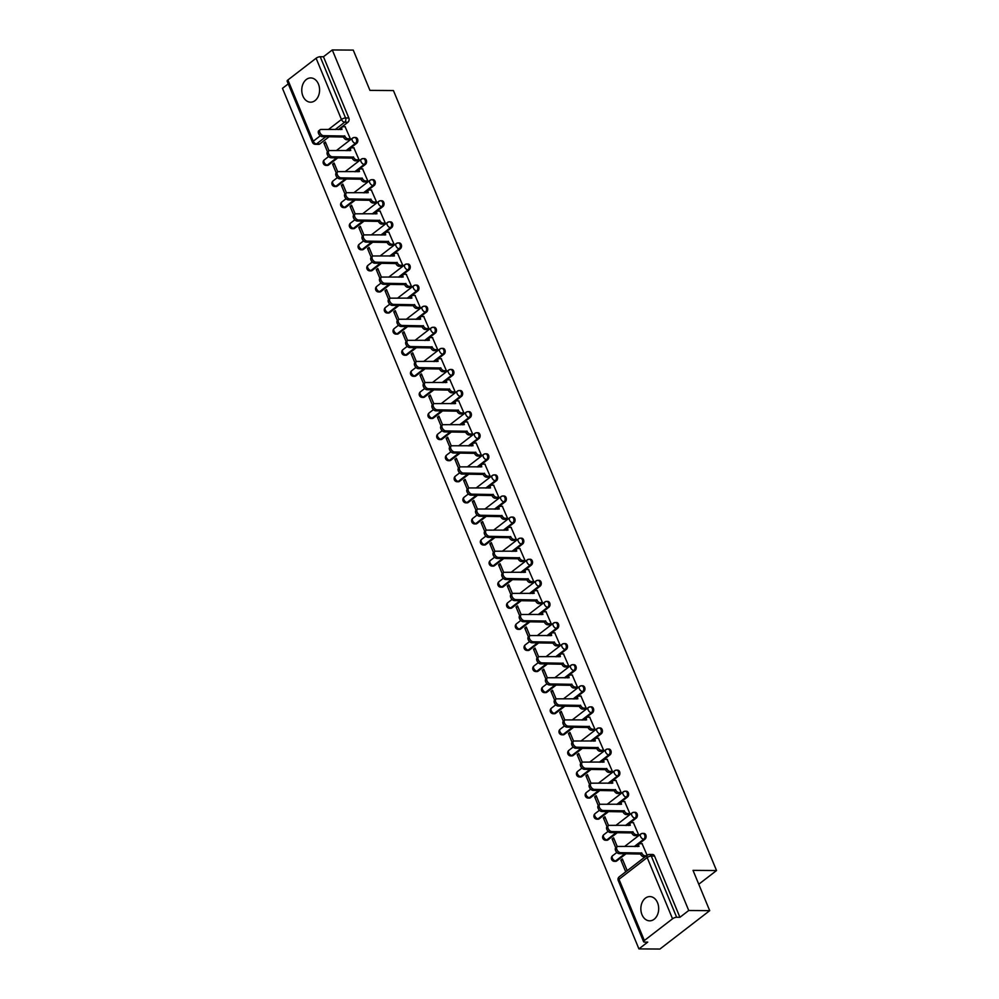 <?xml version="1.0" encoding="UTF-8"?>
<svg xmlns="http://www.w3.org/2000/svg" width="999" height="999" viewBox="0 0 999 999"><rect width="100%" height="100%" fill="white"/><g stroke="black" fill="none" stroke-linecap="round" stroke-linejoin="round"><path stroke-width="1.5" d="M302.909 96.054A12.125 8.916 -89.6 0 0 310.589 102.185A12.125 8.916 -89.6 0 0 318.444 84.078A12.125 8.916 -89.6 0 0 310.764 77.934A12.125 8.916 -89.6 0 0 302.909 96.054M641.995 914.697A12.125 8.916 -89.6 0 0 649.687 920.841A12.125 8.916 -89.6 0 0 657.542 902.721A12.125 8.916 -89.6 0 0 649.862 896.578A12.125 8.916 -89.6 0 0 641.995 914.697M347.14 150.674L356.693 143.307A3.109 2.285 -89.6 0 0 357.567 139.073A3.109 2.285 -89.6 0 0 355.594 137.5L354.433 137.487A3.109 2.285 90.4 0 1 356.406 139.061A3.109 2.285 90.4 0 1 355.532 143.307L345.979 150.662M355.881 171.753L365.422 164.398A3.109 2.285 -89.6 0 0 366.296 160.152A3.109 2.285 -89.6 0 0 364.323 158.579L363.161 158.579A3.109 2.285 90.4 0 1 365.135 160.152A3.109 2.285 90.4 0 1 364.26 164.385L354.72 171.753M364.61 192.844L374.163 185.489A3.109 2.285 -89.6 0 0 375.037 181.244A3.109 2.285 -89.6 0 0 373.064 179.67L371.903 179.67A3.109 2.285 90.4 0 1 373.876 181.244A3.109 2.285 90.4 0 1 373.002 185.477L363.449 192.832M373.351 213.936L382.892 206.568A3.109 2.285 -89.6 0 0 383.766 202.335A3.109 2.285 -89.6 0 0 381.793 200.762L380.631 200.749A3.109 2.285 90.4 0 1 382.605 202.322A3.109 2.285 90.4 0 1 381.73 206.568L372.19 213.923M382.08 235.027L391.633 227.66A3.109 2.285 -89.6 0 0 392.507 223.426A3.109 2.285 -89.6 0 0 390.534 221.853L389.373 221.84A3.109 2.285 90.4 0 1 391.346 223.414A3.109 2.285 90.4 0 1 390.472 227.647L380.919 235.015M390.821 256.106L400.362 248.751A3.109 2.285 -89.6 0 0 401.236 244.505A3.109 2.285 -89.6 0 0 399.263 242.932L398.102 242.932A3.109 2.285 90.4 0 1 400.075 244.505A3.109 2.285 90.4 0 1 399.2 248.739L389.66 256.106M399.55 277.198L409.103 269.842A3.109 2.285 -89.6 0 0 409.977 265.597A3.109 2.285 -89.6 0 0 408.004 264.023L406.843 264.011A3.109 2.285 90.4 0 1 408.816 265.584A3.109 2.285 90.4 0 1 407.942 269.83L398.389 277.185M408.279 298.289L417.832 290.921A3.109 2.285 -89.6 0 0 418.706 286.688A3.109 2.285 -89.6 0 0 416.733 285.115L415.572 285.102A3.109 2.285 90.4 0 1 417.545 286.676A3.109 2.285 90.4 0 1 416.67 290.921L407.13 298.276M417.02 319.38L426.573 312.013A3.109 2.285 -89.6 0 0 427.447 307.779A3.109 2.285 -89.6 0 0 425.474 306.206L424.313 306.193A3.109 2.285 90.4 0 1 426.286 307.767A3.109 2.285 90.4 0 1 425.412 312L415.859 319.368M425.749 340.459L435.302 333.104A3.109 2.285 -89.6 0 0 436.176 328.858A3.109 2.285 -89.6 0 0 434.203 327.285L433.042 327.285A3.109 2.285 90.4 0 1 435.015 328.858A3.109 2.285 90.4 0 1 434.14 333.092L424.6 340.459M434.49 361.551L444.043 354.195A3.109 2.285 -89.6 0 0 444.905 349.95A3.109 2.285 -89.6 0 0 442.944 348.376L441.783 348.364A3.109 2.285 90.4 0 1 443.756 349.937A3.109 2.285 90.4 0 1 442.882 354.183L433.329 361.538M443.219 382.642L452.772 375.274A3.109 2.285 -89.6 0 0 453.646 371.041A3.109 2.285 -89.6 0 0 451.673 369.468L450.512 369.455A3.109 2.285 90.4 0 1 452.485 371.029A3.109 2.285 90.4 0 1 451.61 375.274L442.07 382.629M451.96 403.721L461.513 396.366A3.109 2.285 -89.6 0 0 462.375 392.12A3.109 2.285 -89.6 0 0 460.414 390.547L459.253 390.547A3.109 2.285 90.4 0 1 461.226 392.12A3.109 2.285 90.4 0 1 460.352 396.353L450.799 403.721M460.689 424.812L470.242 417.457A3.109 2.285 -89.6 0 0 471.116 413.211A3.109 2.285 -89.6 0 0 469.143 411.638L467.982 411.638A3.109 2.285 90.4 0 1 469.955 413.211A3.109 2.285 90.4 0 1 469.08 417.445L459.54 424.8M469.43 445.904L478.983 438.536A3.109 2.285 -89.6 0 0 479.845 434.303A3.109 2.285 -89.6 0 0 477.884 432.729L476.723 432.717A3.109 2.285 90.4 0 1 478.696 434.29A3.109 2.285 90.4 0 1 477.822 438.536L468.269 445.891M478.159 466.995L487.712 459.627A3.109 2.285 -89.6 0 0 488.586 455.394A3.109 2.285 -89.6 0 0 486.613 453.821L485.452 453.808A3.109 2.285 90.4 0 1 487.425 455.382A3.109 2.285 90.4 0 1 486.55 459.615L477.01 466.983M486.9 488.074L496.453 480.719A3.109 2.285 -89.6 0 0 497.315 476.473A3.109 2.285 -89.6 0 0 495.354 474.9L494.193 474.9A3.109 2.285 90.4 0 1 496.166 476.473A3.109 2.285 90.4 0 1 495.292 480.706L485.739 488.074M495.629 509.165L505.182 501.81A3.109 2.285 -89.6 0 0 506.056 497.564A3.109 2.285 -89.6 0 0 504.083 495.991L502.922 495.979A3.109 2.285 90.4 0 1 504.895 497.552A3.109 2.285 90.4 0 1 504.02 501.798L494.48 509.153M504.37 530.257L513.923 522.889A3.109 2.285 -89.6 0 0 514.785 518.656A3.109 2.285 -89.6 0 0 512.824 517.082L511.663 517.07A3.109 2.285 90.4 0 1 513.636 518.643A3.109 2.285 90.4 0 1 512.762 522.889L503.209 530.244M513.099 551.348L522.652 543.98A3.109 2.285 -89.6 0 0 523.526 539.747A3.109 2.285 -89.6 0 0 521.553 538.174L520.392 538.161A3.109 2.285 90.4 0 1 522.365 539.735A3.109 2.285 90.4 0 1 521.49 543.968L511.95 551.336M521.84 572.427L531.393 565.072A3.109 2.285 -89.6 0 0 532.255 560.826A3.109 2.285 -89.6 0 0 530.294 559.253L529.133 559.253A3.109 2.285 90.4 0 1 531.106 560.826A3.109 2.285 90.4 0 1 530.232 565.059L520.679 572.427M530.569 593.518L540.122 586.163A3.109 2.285 -89.6 0 0 540.996 581.918A3.109 2.285 -89.6 0 0 539.023 580.344L537.862 580.332A3.109 2.285 90.4 0 1 539.835 581.905A3.109 2.285 90.4 0 1 538.961 586.151L529.42 593.506M539.31 614.61L548.863 607.242A3.109 2.285 -89.6 0 0 549.725 603.009A3.109 2.285 -89.6 0 0 547.764 601.435L546.603 601.423A3.109 2.285 90.4 0 1 548.576 602.996A3.109 2.285 90.4 0 1 547.702 607.242L538.149 614.597M548.039 635.689L557.592 628.334A3.109 2.285 -89.6 0 0 558.466 624.088A3.109 2.285 -89.6 0 0 556.493 622.514L555.332 622.514A3.109 2.285 90.4 0 1 557.305 624.088A3.109 2.285 90.4 0 1 556.431 628.321L546.89 635.689M556.78 656.78L566.333 649.425A3.109 2.285 -89.6 0 0 567.195 645.179A3.109 2.285 -89.6 0 0 565.234 643.606L564.073 643.606A3.109 2.285 90.4 0 1 566.046 645.179A3.109 2.285 90.4 0 1 565.172 649.412L555.619 656.768M565.509 677.871L575.062 670.504A3.109 2.285 -89.6 0 0 575.936 666.271A3.109 2.285 -89.6 0 0 573.963 664.697L572.802 664.685A3.109 2.285 90.4 0 1 574.775 666.258A3.109 2.285 90.4 0 1 573.901 670.504L564.36 677.859M574.25 698.963L583.803 691.595A3.109 2.285 -89.6 0 0 584.665 687.362A3.109 2.285 -89.6 0 0 582.704 685.789L581.543 685.776A3.109 2.285 90.4 0 1 583.516 687.349A3.109 2.285 90.4 0 1 582.642 691.583L573.089 698.95M582.979 720.042L592.532 712.687A3.109 2.285 -89.6 0 0 593.406 708.441A3.109 2.285 -89.6 0 0 591.433 706.867L590.272 706.867A3.109 2.285 90.4 0 1 592.245 708.441A3.109 2.285 90.4 0 1 591.371 712.674L581.83 720.042M591.72 741.133L601.273 733.778A3.109 2.285 -89.6 0 0 602.135 729.532A3.109 2.285 -89.6 0 0 600.174 727.959L599.013 727.946A3.109 2.285 90.4 0 1 600.986 729.52A3.109 2.285 90.4 0 1 600.112 733.766L590.559 741.121M600.449 762.225L610.002 754.857A3.109 2.285 -89.6 0 0 610.876 750.624A3.109 2.285 -89.6 0 0 608.903 749.05L607.742 749.038A3.109 2.285 90.4 0 1 609.715 750.611A3.109 2.285 90.4 0 1 608.841 754.857L599.3 762.212M609.19 783.316L618.731 775.948A3.109 2.285 -89.6 0 0 619.605 771.715A3.109 2.285 -89.6 0 0 617.644 770.142L616.483 770.129A3.109 2.285 90.4 0 1 618.456 771.703A3.109 2.285 90.4 0 1 617.582 775.936L608.029 783.303M617.919 804.395L627.472 797.04A3.109 2.285 -89.6 0 0 628.346 792.794A3.109 2.285 -89.6 0 0 626.373 791.22L625.212 791.22A3.109 2.285 90.4 0 1 627.185 792.794A3.109 2.285 90.4 0 1 626.311 797.027L616.758 804.395M626.66 825.486L636.201 818.131A3.109 2.285 -89.6 0 0 637.075 813.885A3.109 2.285 -89.6 0 0 635.114 812.312L633.953 812.299A3.109 2.285 90.4 0 1 635.913 813.873A3.109 2.285 90.4 0 1 635.052 818.119L625.499 825.474M635.389 846.578L644.942 839.21A3.109 2.285 -89.6 0 0 645.816 834.977A3.109 2.285 -89.6 0 0 643.843 833.403L642.682 833.391A3.109 2.285 90.4 0 1 644.655 834.964A3.109 2.285 90.4 0 1 643.781 839.21L634.228 846.565M288.261 83.879L282.467 88.349L638.923 948.9L647.739 942.107L644.467 942.082A3.109 1.049 157.5 0 1 643.593 941.732A3.109 1.049 157.5 0 1 644.355 940.521L672.539 918.793L647.177 857.554L618.993 879.295L644.355 940.521M709.702 910.651L688.736 910.501L332.28 49.95L353.259 50.1L369.942 90.385L393.444 90.559L716.533 870.541L693.019 870.366L709.702 910.651L659.902 949.05L638.923 948.9M287.899 79.97L313.261 141.209A3.109 1.049 157.5 0 0 312.5 142.42L287.138 81.181A3.109 1.049 -22.5 0 1 287.899 79.97L316.096 58.242A3.109 1.049 -22.5 0 1 320.192 56.718L323.464 56.743L348.826 117.982A3.109 2.285 90.4 0 1 347.952 122.228L338.411 129.583M329.146 136.726L319.767 143.956L316.496 143.931A3.109 2.285 90.4 0 1 315.347 144.331L318.619 144.356A3.109 2.285 -89.6 0 0 319.767 143.956M323.464 56.743L332.28 49.95M648.164 854.869A3.109 2.285 90.4 0 1 649.313 854.47A3.109 2.285 90.4 0 1 651.286 856.043L676.648 917.269L679.919 917.294L688.736 910.501M676.648 917.269A3.109 1.049 157.5 0 0 672.539 918.793M647.14 855.306L642.095 843.73M627.21 870.666L622.365 858.94L620.866 860.089L622.839 860.102M637.037 835.664L638.586 834.664L633.366 822.639M617.257 846.628L613.623 837.849L612.125 838.998L614.11 839.023M628.296 814.572L629.857 813.573L624.625 801.548M608.528 825.536L604.894 816.77L603.396 817.919L605.369 817.931M619.567 793.493L621.116 792.482L615.896 780.456M599.787 804.457L596.153 795.679L594.655 796.827L596.64 796.84M610.826 772.402L612.387 771.39L607.155 759.377M591.058 783.366L587.424 774.587L585.926 775.736L587.899 775.748M602.097 751.31L603.646 750.311L598.426 738.286M582.317 762.274L578.683 753.496L577.185 754.657L579.17 754.67M593.356 730.232L594.917 729.22L589.685 717.195M573.588 741.183L569.954 732.417L568.456 733.566L570.429 733.578M584.627 709.14L586.176 708.129L580.956 696.103M564.847 720.104L561.213 711.325L559.727 712.474L561.7 712.487M575.886 688.049L577.447 687.05L572.215 675.024M556.118 699.013L552.484 690.234L550.986 691.383L552.959 691.408M567.157 666.957L568.706 665.958L563.486 653.933M547.377 677.921L543.743 669.143L542.257 670.304L544.23 670.317M558.416 645.878L559.977 644.867L554.745 632.842M538.648 656.842L535.014 648.064L533.516 649.213L535.489 649.225M549.687 624.787L551.236 623.776L546.016 611.763M529.907 635.751L526.273 626.972L524.787 628.121L526.76 628.134M540.946 603.696L542.507 602.697L537.275 590.671M521.178 614.66L517.544 605.881L516.046 607.03L518.019 607.055M532.217 582.604L533.766 581.605L528.546 569.58M512.437 593.568L508.803 584.802L507.317 585.951L509.29 585.963M523.476 561.525L525.037 560.514L519.805 548.488M503.708 572.489L500.074 563.711L498.576 564.86L500.549 564.872M514.747 540.434L516.296 539.423L511.076 527.41M494.967 551.398L491.333 542.619L489.847 543.768L491.82 543.781M506.006 519.343L507.567 518.344L502.335 506.318M486.238 530.307L482.604 521.528L481.106 522.689L483.079 522.702M497.277 498.264L498.826 497.252L493.606 485.227M477.497 509.215L473.863 500.449L472.377 501.598L474.35 501.61M488.536 477.172L490.097 476.161L484.865 464.135M468.768 488.136L465.134 479.358L463.636 480.507L465.609 480.519M479.807 456.081L481.356 455.082L476.136 443.057M460.027 467.045L456.393 458.266L454.907 459.415L456.88 459.44M471.066 434.99L472.627 433.991L467.395 421.965M451.298 445.954L447.664 437.175L446.166 438.336L448.139 438.349M462.337 413.911L463.886 412.899L458.666 400.874M442.557 424.875L438.923 416.096L437.437 417.245L439.41 417.257M453.596 392.819L455.157 391.808L449.925 379.795M433.828 403.783L430.194 395.005L428.696 396.153L430.669 396.166M444.867 371.728L446.416 370.729L441.196 358.703M425.087 382.692L421.453 373.913L419.967 375.062L421.94 375.087M436.126 350.637L437.687 349.638L432.455 337.612M416.358 361.601L412.724 352.834L411.226 353.983L413.199 353.996M427.397 329.558L428.946 328.546L423.726 316.521M407.617 340.522L403.983 331.743L402.497 332.892L404.47 332.904M418.656 308.466L420.217 307.455L414.985 295.442M398.888 319.43L395.254 310.652L393.756 311.8L395.729 311.813M409.927 287.375L411.476 286.376L406.256 274.35M390.147 298.339L386.513 289.56L385.027 290.721L387 290.734M401.186 266.296L402.747 265.284L397.515 253.259M381.418 277.247L377.784 268.481L376.286 269.63L378.259 269.643M392.457 245.205L394.006 244.193L388.786 232.168M372.677 256.169L369.043 247.39L367.557 248.539L369.53 248.551M383.716 224.113L385.277 223.114L380.045 211.089M363.948 235.077L360.314 226.298L358.816 227.447L360.789 227.472M374.987 203.022L376.536 202.023L371.316 189.997M355.207 213.986L351.573 205.207L350.087 206.368L352.06 206.381M366.246 181.943L367.807 180.931L362.575 168.906M346.478 192.907L342.844 184.128L341.346 185.277L343.319 185.29M357.517 160.851L359.066 159.84L353.846 147.827M337.737 171.816L334.103 163.037L332.617 164.186L334.59 164.198M348.776 139.76L350.337 138.761L345.105 126.736M337.874 157.817L328.496 165.047L327.335 165.035A3.109 2.285 90.4 0 1 326.198 165.434L327.36 165.447A3.109 2.285 -89.6 0 0 328.496 165.047M346.616 178.896L337.237 186.126L336.076 186.126A3.109 2.285 90.4 0 1 334.927 186.526L336.089 186.538A3.109 2.285 -89.6 0 0 337.237 186.126M355.344 199.987L345.966 207.218L344.805 207.205A3.109 2.285 90.4 0 1 343.668 207.617L344.83 207.63A3.109 2.285 -89.6 0 0 345.966 207.218M364.086 221.079L354.707 228.309L353.546 228.296A3.109 2.285 90.4 0 1 352.397 228.709L353.559 228.709A3.109 2.285 -89.6 0 0 354.707 228.309M372.814 242.158L363.436 249.388L362.275 249.388A3.109 2.285 90.4 0 1 361.139 249.787L362.3 249.8A3.109 2.285 -89.6 0 0 363.436 249.388M381.556 263.249L372.177 270.479L371.016 270.479A3.109 2.285 90.4 0 1 369.867 270.879L371.029 270.891A3.109 2.285 -89.6 0 0 372.177 270.479M390.284 284.34L380.906 291.571L379.745 291.558A3.109 2.285 90.4 0 1 378.609 291.97L379.77 291.97A3.109 2.285 -89.6 0 0 380.906 291.571M399.026 305.432L389.647 312.662L388.486 312.65A3.109 2.285 90.4 0 1 387.337 313.049L388.499 313.062A3.109 2.285 -89.6 0 0 389.647 312.662M407.754 326.511L398.376 333.741L397.215 333.741A3.109 2.285 90.4 0 1 396.079 334.141L397.24 334.153A3.109 2.285 -89.6 0 0 398.376 333.741M416.496 347.602L407.117 354.832L405.956 354.82A3.109 2.285 90.4 0 1 404.807 355.232L405.969 355.244A3.109 2.285 -89.6 0 0 407.117 354.832M425.224 368.693L415.846 375.924L414.685 375.911A3.109 2.285 90.4 0 1 413.549 376.323L414.71 376.323A3.109 2.285 -89.6 0 0 415.846 375.924M433.966 389.772L424.587 397.015L423.426 397.003A3.109 2.285 90.4 0 1 422.277 397.402L423.439 397.415A3.109 2.285 -89.6 0 0 424.587 397.015M442.694 410.864L433.316 418.094L432.155 418.094A3.109 2.285 90.4 0 1 431.019 418.494L432.18 418.506A3.109 2.285 -89.6 0 0 433.316 418.094M451.436 431.955L442.058 439.185L440.896 439.173A3.109 2.285 90.4 0 1 439.747 439.585L440.909 439.597A3.109 2.285 -89.6 0 0 442.058 439.185M460.164 453.047L450.786 460.277L449.625 460.264A3.109 2.285 90.4 0 1 448.489 460.676L449.65 460.676A3.109 2.285 -89.6 0 0 450.786 460.277M468.906 474.125L459.528 481.356L458.366 481.356A3.109 2.285 90.4 0 1 457.217 481.755L458.379 481.768A3.109 2.285 -89.6 0 0 459.528 481.356M477.634 495.217L468.256 502.447L467.095 502.447A3.109 2.285 90.4 0 1 465.959 502.847L467.12 502.859A3.109 2.285 -89.6 0 0 468.256 502.447M486.376 516.308L476.998 523.538L475.836 523.526A3.109 2.285 90.4 0 1 474.687 523.938L475.849 523.938A3.109 2.285 -89.6 0 0 476.998 523.538M495.104 537.4L485.726 544.63L484.565 544.617A3.109 2.285 90.4 0 1 483.429 545.017L484.59 545.029A3.109 2.285 -89.6 0 0 485.726 544.63M503.846 558.478L494.468 565.709L493.306 565.709A3.109 2.285 90.4 0 1 492.157 566.108L493.319 566.121A3.109 2.285 -89.6 0 0 494.468 565.709M512.574 579.57L503.196 586.8L502.035 586.788A3.109 2.285 90.4 0 1 500.899 587.2L502.06 587.212A3.109 2.285 -89.6 0 0 503.196 586.8M521.316 600.661L511.938 607.892L510.776 607.879A3.109 2.285 90.4 0 1 509.627 608.291L510.789 608.291A3.109 2.285 -89.6 0 0 511.938 607.892M530.044 621.74L520.666 628.983L519.505 628.97A3.109 2.285 90.4 0 1 518.369 629.37L519.53 629.382A3.109 2.285 -89.6 0 0 520.666 628.983M538.786 642.832L529.408 650.062L528.246 650.062A3.109 2.285 90.4 0 1 527.097 650.461L528.259 650.474A3.109 2.285 -89.6 0 0 529.408 650.062M547.514 663.923L538.136 671.153L536.975 671.141A3.109 2.285 90.4 0 1 535.839 671.553L537 671.565A3.109 2.285 -89.6 0 0 538.136 671.153M556.256 685.014L546.865 692.245L545.716 692.232A3.109 2.285 90.4 0 1 544.567 692.644L545.729 692.644A3.109 2.285 -89.6 0 0 546.865 692.245M564.984 706.093L555.606 713.323L554.445 713.323A3.109 2.285 90.4 0 1 553.309 713.723L554.47 713.736A3.109 2.285 -89.6 0 0 555.606 713.323M573.726 727.185L564.335 734.415L563.186 734.415A3.109 2.285 90.4 0 1 562.037 734.814L563.199 734.827A3.109 2.285 -89.6 0 0 564.335 734.415M582.454 748.276L573.076 755.506L571.915 755.494A3.109 2.285 90.4 0 1 570.779 755.906L571.928 755.906A3.109 2.285 -89.6 0 0 573.076 755.506M591.196 769.367L581.805 776.598L580.656 776.585A3.109 2.285 90.4 0 1 579.507 776.985L580.669 776.997A3.109 2.285 -89.6 0 0 581.805 776.598M599.924 790.446L590.546 797.677L589.385 797.677A3.109 2.285 90.4 0 1 588.249 798.076L589.398 798.089A3.109 2.285 -89.6 0 0 590.546 797.677M608.666 811.538L599.275 818.768L598.126 818.755A3.109 2.285 90.4 0 1 596.977 819.168L598.139 819.18A3.109 2.285 -89.6 0 0 599.275 818.768M617.394 832.629L608.016 839.859L606.855 839.847A3.109 2.285 90.4 0 1 605.719 840.259L606.868 840.259A3.109 2.285 -89.6 0 0 608.016 839.859M626.136 853.708L616.745 860.951L615.596 860.938A3.109 2.285 90.4 0 1 614.447 861.338L615.609 861.35A3.109 2.285 -89.6 0 0 616.745 860.951M698.763 884.24L716.533 870.541M329.008 150.724L325.374 141.945L323.876 143.094L325.861 143.119M323.876 143.094L327.51 151.873M332.617 164.186L336.238 172.952M341.346 185.277L344.98 194.043M350.087 206.368L353.708 215.135M358.816 227.447L362.45 236.214M367.557 248.539L371.178 257.305M376.286 269.63L379.92 278.396M385.027 290.721L388.648 299.488M393.756 311.8L397.39 320.567M402.497 332.892L406.118 341.658M411.226 353.983L414.86 362.749M419.967 375.062L423.588 383.841M428.696 396.153L432.33 404.92M437.437 417.245L441.058 426.011M446.166 438.336L449.8 447.102M454.907 459.415L458.529 468.181M463.636 480.507L467.27 489.273M472.377 501.598L475.999 510.364M481.106 522.689L484.74 531.456M489.847 543.768L493.469 552.534M498.576 564.86L502.21 573.626M507.317 585.951L510.939 594.717M516.046 607.03L519.68 615.809M524.787 628.121L528.409 636.887M533.516 649.213L537.15 657.979M542.257 670.304L545.879 679.07M550.986 691.383L554.62 700.149M559.727 712.474L563.349 721.241M568.456 733.566L572.09 742.332M577.185 754.657L580.819 763.423M585.926 775.736L589.56 784.502M594.655 796.827L598.289 805.594M603.396 817.919L607.03 826.685M612.125 838.998L615.759 847.776M620.866 860.089L625.724 871.815M679.919 917.294L654.545 856.056A3.109 2.285 -89.6 0 0 652.584 854.482L649.313 854.47A3.109 3.109 0 0 0 647.389 855.107L619.205 876.847A3.109 3.109 0 0 0 618.231 880.494L643.593 941.732M642.345 843.73L639.997 843.705A3.109 1.823 52.4 0 0 639.223 843.955A3.109 1.823 52.4 0 0 639.01 846.403L618.006 846.453A3.571 2.098 52.4 0 0 617.12 846.727A3.571 2.098 52.4 0 0 617.207 850.199A3.571 2.098 52.4 0 0 620.591 852.671L641.758 853.021A3.109 1.823 52.4 0 0 644.979 855.743L643.681 856.742A3.109 1.823 -127.6 0 1 640.459 854.02L619.293 853.67A3.571 2.098 -127.6 0 1 615.908 851.198A3.571 2.098 -127.6 0 1 615.821 847.726L617.12 846.727M645.267 856.755L643.681 856.742M637.474 846.59A3.109 1.823 -127.6 0 1 637.924 844.954L639.223 843.955M646.553 855.756L644.979 855.743M641.67 852.821L640.371 853.82M633.603 822.639L631.268 822.627A3.109 1.823 52.4 0 0 630.481 822.864A3.109 1.823 52.4 0 0 630.269 825.311L609.278 825.361A3.571 2.098 52.4 0 0 608.379 825.636A3.571 2.098 52.4 0 0 608.466 829.12A3.571 2.098 52.4 0 0 611.85 831.58L633.016 831.93A3.109 1.823 52.4 0 0 636.251 834.652L634.952 835.651A3.109 1.823 -127.6 0 1 631.718 832.929L610.551 832.579A3.571 2.098 -127.6 0 1 607.18 830.119A3.571 2.098 -127.6 0 1 607.08 826.635L608.379 825.636M637.275 835.664L634.952 835.651M628.746 825.499A3.109 1.823 -127.6 0 1 629.183 823.863L630.481 822.864M638.573 834.664L636.251 834.652M632.929 831.73L631.643 832.729M624.875 801.548L622.527 801.535A3.109 1.823 52.4 0 0 621.753 801.772A3.109 1.823 52.4 0 0 621.54 804.22L600.536 804.27A3.571 2.098 52.4 0 0 599.65 804.545A3.571 2.098 52.4 0 0 599.737 808.029A3.571 2.098 52.4 0 0 603.121 810.489L624.288 810.851A3.109 1.823 52.4 0 0 627.509 813.561L626.211 814.56A3.109 1.823 -127.6 0 1 622.989 811.85L601.823 811.488A3.571 2.098 -127.6 0 1 598.438 809.028A3.571 2.098 -127.6 0 1 598.351 805.544L599.65 804.545M628.546 814.585L626.211 814.56M620.004 804.407A3.109 1.823 -127.6 0 1 620.454 802.771L621.753 801.772M629.845 813.586L627.509 813.561M624.2 810.639L622.901 811.638M616.133 780.469L613.798 780.444A3.109 1.823 52.4 0 0 613.011 780.681A3.109 1.823 52.4 0 0 612.799 783.129L591.808 783.179A3.571 2.098 52.4 0 0 590.909 783.466A3.571 2.098 52.4 0 0 590.996 786.937A3.571 2.098 52.4 0 0 594.38 789.397L615.546 789.759A3.109 1.823 52.4 0 0 618.781 792.482L617.482 793.481A3.109 1.823 -127.6 0 1 614.248 790.758L593.081 790.396A3.571 2.098 -127.6 0 1 589.71 787.936A3.571 2.098 -127.6 0 1 589.61 784.465L590.909 783.466M619.805 793.493L617.482 793.481M611.276 783.328A3.109 1.823 -127.6 0 1 611.725 781.68L613.011 780.681M621.103 792.494L618.781 792.482M615.459 789.56L614.173 790.559M607.404 759.377L605.057 759.352A3.109 1.823 52.4 0 0 604.283 759.602A3.109 1.823 52.4 0 0 604.07 762.05L583.066 762.1A3.571 2.098 52.4 0 0 582.18 762.374A3.571 2.098 52.4 0 0 582.267 765.858A3.571 2.098 52.4 0 0 585.651 768.318L606.818 768.668A3.109 1.823 52.4 0 0 610.039 771.39L608.741 772.389A3.109 1.823 -127.6 0 1 605.519 769.667L584.353 769.317A3.571 2.098 -127.6 0 1 580.968 766.857A3.571 2.098 -127.6 0 1 580.881 763.373L582.18 762.374M611.076 772.402L608.741 772.389M602.534 762.237A3.109 1.823 -127.6 0 1 602.984 760.601L604.283 759.602M612.375 771.403L610.039 771.39M606.73 768.468L605.431 769.467M598.663 738.286L596.328 738.273A3.109 1.823 52.4 0 0 595.541 738.511A3.109 1.823 52.4 0 0 595.329 740.958L574.338 741.008A3.571 2.098 52.4 0 0 573.438 741.283A3.571 2.098 52.4 0 0 573.526 744.767A3.571 2.098 52.4 0 0 576.91 747.227L598.076 747.577A3.109 1.823 52.4 0 0 601.311 750.299L600.012 751.298A3.109 1.823 -127.6 0 1 596.778 748.576L575.611 748.226A3.571 2.098 -127.6 0 1 572.24 745.766A3.571 2.098 -127.6 0 1 572.14 742.282L573.438 741.283M602.335 751.31L600.012 751.298M593.806 741.146A3.109 1.823 -127.6 0 1 594.255 739.51L595.541 738.511M603.633 750.311L601.311 750.299M597.989 747.377L596.703 748.376M589.934 717.195L587.587 717.182A3.109 1.823 52.4 0 0 586.813 717.419A3.109 1.823 52.4 0 0 586.6 719.867L565.596 719.917A3.571 2.098 52.4 0 0 564.71 720.192A3.571 2.098 52.4 0 0 564.797 723.676A3.571 2.098 52.4 0 0 568.181 726.136L589.348 726.498A3.109 1.823 52.4 0 0 592.569 729.208L591.271 730.207A3.109 1.823 -127.6 0 1 588.049 727.497L566.883 727.135A3.571 2.098 -127.6 0 1 563.498 724.675A3.571 2.098 -127.6 0 1 563.411 721.191L564.71 720.192M593.606 730.232L591.271 730.207M585.064 720.067A3.109 1.823 -127.6 0 1 585.514 718.418L586.813 717.419M594.904 729.233L592.569 729.208M589.26 726.285L587.961 727.284M581.193 696.116L578.858 696.091A3.109 1.823 52.4 0 0 578.071 696.34A3.109 1.823 52.4 0 0 577.859 698.788L556.868 698.838A3.571 2.098 52.4 0 0 555.968 699.113A3.571 2.098 52.4 0 0 556.056 702.584A3.571 2.098 52.4 0 0 559.44 705.044L580.606 705.406A3.109 1.823 52.4 0 0 583.841 708.129L582.542 709.128A3.109 1.823 -127.6 0 1 579.308 706.405L558.141 706.043A3.571 2.098 -127.6 0 1 554.77 703.583A3.571 2.098 -127.6 0 1 554.67 700.112L555.968 699.113M584.865 709.14L582.542 709.128M576.336 698.975A3.109 1.823 -127.6 0 1 576.785 697.327L578.071 696.34M586.163 708.141L583.841 708.129M580.519 705.207L579.233 706.206M572.464 675.024L570.117 675.012A3.109 1.823 52.4 0 0 569.343 675.249A3.109 1.823 52.4 0 0 569.13 677.697L548.126 677.747A3.571 2.098 52.4 0 0 547.24 678.021A3.571 2.098 52.4 0 0 547.327 681.505A3.571 2.098 52.4 0 0 550.711 683.965L571.878 684.315A3.109 1.823 52.4 0 0 575.099 687.037L573.801 688.036A3.109 1.823 -127.6 0 1 570.579 685.314L549.413 684.964A3.571 2.098 -127.6 0 1 546.028 682.504A3.571 2.098 -127.6 0 1 545.941 679.02L547.24 678.021M576.136 688.049L573.801 688.036M567.594 677.884A3.109 1.823 -127.6 0 1 568.044 676.248L569.343 675.249M577.434 687.05L575.099 687.037M571.79 684.115L570.491 685.114M563.723 653.933L561.388 653.92A3.109 1.823 52.4 0 0 560.601 654.158A3.109 1.823 52.4 0 0 560.389 656.605L539.398 656.655A3.571 2.098 52.4 0 0 538.498 656.93A3.571 2.098 52.4 0 0 538.586 660.414A3.571 2.098 52.4 0 0 541.97 662.874L563.136 663.236A3.109 1.823 52.4 0 0 566.371 665.946L565.072 666.945A3.109 1.823 -127.6 0 1 561.838 664.223L540.671 663.873A3.571 2.098 -127.6 0 1 537.3 661.413A3.571 2.098 -127.6 0 1 537.2 657.929L538.498 656.93M567.395 666.97L565.072 666.945M558.866 656.793A3.109 1.823 -127.6 0 1 559.315 655.157L560.601 654.158M568.693 665.971L566.371 665.946M563.049 663.024L561.763 664.023M554.994 632.842L552.647 632.829A3.109 1.823 52.4 0 0 551.873 633.066A3.109 1.823 52.4 0 0 551.66 635.514L530.656 635.564A3.571 2.098 52.4 0 0 529.77 635.851A3.571 2.098 52.4 0 0 529.857 639.323A3.571 2.098 52.4 0 0 533.241 641.783L554.408 642.145A3.109 1.823 52.4 0 0 557.629 644.867L556.331 645.854A3.109 1.823 -127.6 0 1 553.109 643.144L531.943 642.782A3.571 2.098 -127.6 0 1 528.558 640.322A3.571 2.098 -127.6 0 1 528.471 636.838L529.77 635.851M558.666 645.878L556.331 645.854M550.124 635.714A3.109 1.823 -127.6 0 1 550.574 634.065L551.873 633.066M559.964 644.879L557.629 644.867M554.32 641.945L553.021 642.931M546.253 611.763L543.918 611.738A3.109 1.823 52.4 0 0 543.131 611.987A3.109 1.823 52.4 0 0 542.919 614.435L521.928 614.485A3.571 2.098 52.4 0 0 521.028 614.76A3.571 2.098 52.4 0 0 521.116 618.231A3.571 2.098 52.4 0 0 524.5 620.704L545.666 621.053A3.109 1.823 52.4 0 0 548.901 623.776L547.602 624.775A3.109 1.823 -127.6 0 1 544.368 622.052L523.201 621.703A3.571 2.098 -127.6 0 1 519.83 619.23A3.571 2.098 -127.6 0 1 519.73 615.759L521.028 614.76M549.925 624.787L547.602 624.775M541.396 614.622A3.109 1.823 -127.6 0 1 541.845 612.986L543.131 611.987M551.223 623.788L548.901 623.776M545.579 620.854L544.293 621.853M537.524 590.671L535.177 590.659A3.109 1.823 52.4 0 0 534.403 590.896A3.109 1.823 52.4 0 0 534.19 593.344L513.186 593.394A3.571 2.098 52.4 0 0 512.3 593.668A3.571 2.098 52.4 0 0 512.387 597.152A3.571 2.098 52.4 0 0 515.771 599.612L536.938 599.962A3.109 1.823 52.4 0 0 540.159 602.684L538.861 603.683A3.109 1.823 -127.6 0 1 535.639 600.961L514.473 600.611A3.571 2.098 -127.6 0 1 511.088 598.151A3.571 2.098 -127.6 0 1 511.001 594.667L512.3 593.668M541.196 603.696L538.861 603.683M532.654 593.531A3.109 1.823 -127.6 0 1 533.104 591.895L534.403 590.896M542.494 602.697L540.159 602.684M536.85 599.762L535.551 600.761M528.783 569.58L526.448 569.567A3.109 1.823 52.4 0 0 525.661 569.805A3.109 1.823 52.4 0 0 525.449 572.252L504.458 572.302A3.571 2.098 52.4 0 0 503.558 572.577A3.571 2.098 52.4 0 0 503.646 576.061A3.571 2.098 52.4 0 0 507.03 578.521L528.196 578.883A3.109 1.823 52.4 0 0 531.431 581.593L530.132 582.592A3.109 1.823 -127.6 0 1 526.898 579.882L505.731 579.52A3.571 2.098 -127.6 0 1 502.36 577.06A3.571 2.098 -127.6 0 1 502.26 573.576L503.558 572.577M532.455 582.617L530.132 582.592M523.926 572.439A3.109 1.823 -127.6 0 1 524.375 570.804L525.661 569.805M533.753 581.618L531.431 581.593M528.109 578.671L526.823 579.67M520.054 548.501L517.707 548.476A3.109 1.823 52.4 0 0 516.933 548.713A3.109 1.823 52.4 0 0 516.72 551.161L495.716 551.211A3.571 2.098 52.4 0 0 494.83 551.498A3.571 2.098 52.4 0 0 494.917 554.969A3.571 2.098 52.4 0 0 498.301 557.43L519.468 557.792A3.109 1.823 52.4 0 0 522.689 560.514L521.391 561.513A3.109 1.823 -127.6 0 1 518.169 558.791L497.002 558.429A3.571 2.098 -127.6 0 1 493.618 555.968A3.571 2.098 -127.6 0 1 493.531 552.497L494.83 551.498M523.726 561.525L521.391 561.513M515.184 551.361A3.109 1.823 -127.6 0 1 515.634 549.712L516.933 548.713M525.024 560.526L522.689 560.514M519.38 557.592L518.081 558.591M511.313 527.41L508.978 527.385A3.109 1.823 52.4 0 0 508.191 527.634A3.109 1.823 52.4 0 0 507.979 530.082L486.988 530.132A3.571 2.098 52.4 0 0 486.088 530.407A3.571 2.098 52.4 0 0 486.176 533.891A3.571 2.098 52.4 0 0 489.56 536.351L510.726 536.7A3.109 1.823 52.4 0 0 513.961 539.423L512.662 540.422A3.109 1.823 -127.6 0 1 509.428 537.699L488.261 537.35A3.571 2.098 -127.6 0 1 484.89 534.89A3.571 2.098 -127.6 0 1 484.79 531.406L486.088 530.407M514.985 540.434L512.662 540.422M506.456 530.269A3.109 1.823 -127.6 0 1 506.905 528.633L508.191 527.634M516.283 539.435L513.961 539.423M510.639 536.5L509.353 537.499M502.584 506.318L500.237 506.306A3.109 1.823 52.4 0 0 499.463 506.543A3.109 1.823 52.4 0 0 499.25 508.991L478.246 509.04A3.571 2.098 52.4 0 0 477.36 509.315A3.571 2.098 52.4 0 0 477.447 512.799A3.571 2.098 52.4 0 0 480.831 515.259L501.998 515.609A3.109 1.823 52.4 0 0 505.219 518.331L503.933 519.33A3.109 1.823 -127.6 0 1 500.699 516.608L479.532 516.258A3.571 2.098 -127.6 0 1 476.148 513.798A3.571 2.098 -127.6 0 1 476.061 510.314L477.36 509.315M506.256 519.343L503.933 519.33M497.714 509.178A3.109 1.823 -127.6 0 1 498.164 507.542L499.463 506.543M507.554 518.356L505.219 518.331M501.91 515.409L500.611 516.408M493.843 485.227L491.508 485.214A3.109 1.823 52.4 0 0 490.721 485.452A3.109 1.823 52.4 0 0 490.509 487.899L469.518 487.949A3.571 2.098 52.4 0 0 468.618 488.224A3.571 2.098 52.4 0 0 468.706 491.708A3.571 2.098 52.4 0 0 472.09 494.168L493.256 494.53A3.109 1.823 52.4 0 0 496.491 497.24L495.192 498.239A3.109 1.823 -127.6 0 1 491.958 495.529L470.791 495.167A3.571 2.098 -127.6 0 1 467.42 492.707A3.571 2.098 -127.6 0 1 467.32 489.223L468.618 488.224M497.514 498.264L495.192 498.239M488.986 488.099A3.109 1.823 -127.6 0 1 489.435 486.451L490.721 485.452M498.813 497.265L496.491 497.24M493.169 494.318L491.883 495.317M485.114 464.148L482.767 464.123A3.109 1.823 52.4 0 0 481.993 464.373A3.109 1.823 52.4 0 0 481.78 466.82L460.776 466.87A3.571 2.098 52.4 0 0 459.89 467.145A3.571 2.098 52.4 0 0 459.977 470.616A3.571 2.098 52.4 0 0 463.361 473.076L484.527 473.439A3.109 1.823 52.4 0 0 487.749 476.161L486.463 477.16A3.109 1.823 -127.6 0 1 483.229 474.438L462.062 474.075A3.571 2.098 -127.6 0 1 458.678 471.615A3.571 2.098 -127.6 0 1 458.591 468.144L459.89 467.145M488.786 477.172L486.463 477.16M480.244 467.008A3.109 1.823 -127.6 0 1 480.694 465.359L481.993 464.373M490.084 476.173L487.749 476.161M484.44 473.239L483.141 474.238M476.373 443.057L474.038 443.044A3.109 1.823 52.4 0 0 473.251 443.281A3.109 1.823 52.4 0 0 473.039 445.729L452.048 445.779A3.571 2.098 52.4 0 0 451.148 446.053A3.571 2.098 52.4 0 0 451.236 449.538A3.571 2.098 52.4 0 0 454.62 451.998L475.786 452.347A3.109 1.823 52.4 0 0 479.021 455.069L477.722 456.068A3.109 1.823 -127.6 0 1 474.5 453.346L453.321 452.997A3.571 2.098 -127.6 0 1 449.95 450.537A3.571 2.098 -127.6 0 1 449.85 447.053L451.148 446.053M480.044 456.081L477.722 456.068M471.516 445.916A3.109 1.823 -127.6 0 1 471.965 444.28L473.251 443.281M481.343 455.082L479.021 455.069M475.699 452.147L474.413 453.146M467.644 421.965L465.297 421.953A3.109 1.823 52.4 0 0 464.523 422.19A3.109 1.823 52.4 0 0 464.31 424.637L443.306 424.687A3.571 2.098 52.4 0 0 442.42 424.962A3.571 2.098 52.4 0 0 442.507 428.446A3.571 2.098 52.4 0 0 445.891 430.906L467.057 431.268A3.109 1.823 52.4 0 0 470.279 433.978L468.993 434.977A3.109 1.823 -127.6 0 1 465.759 432.255L444.592 431.905A3.571 2.098 -127.6 0 1 441.208 429.445A3.571 2.098 -127.6 0 1 441.121 425.961L442.42 424.962M471.316 435.002L468.993 434.977M462.774 424.825A3.109 1.823 -127.6 0 1 463.224 423.189L464.523 422.19M472.614 434.003L470.279 433.978M466.97 431.056L465.671 432.055M458.916 400.874L456.568 400.861A3.109 1.823 52.4 0 0 455.781 401.099A3.109 1.823 52.4 0 0 455.581 403.546L434.577 403.596A3.571 2.098 52.4 0 0 433.678 403.883A3.571 2.098 52.4 0 0 433.766 407.355A3.571 2.098 52.4 0 0 437.15 409.815L458.316 410.177A3.109 1.823 52.4 0 0 461.55 412.899L460.252 413.886A3.109 1.823 -127.6 0 1 457.03 411.176L435.851 410.814A3.571 2.098 -127.6 0 1 432.48 408.354A3.571 2.098 -127.6 0 1 432.38 404.87L433.678 403.883M462.574 413.911L460.252 413.886M454.046 403.746A3.109 1.823 -127.6 0 1 454.495 402.098L455.781 401.099M463.873 412.912L461.55 412.899M458.229 409.977L456.943 410.964M450.174 379.795L447.827 379.77A3.109 1.823 52.4 0 0 447.053 380.02A3.109 1.823 52.4 0 0 446.84 382.467L425.836 382.517A3.571 2.098 52.4 0 0 424.95 382.792A3.571 2.098 52.4 0 0 425.037 386.263A3.571 2.098 52.4 0 0 428.421 388.736L449.587 389.086A3.109 1.823 52.4 0 0 452.809 391.808L451.523 392.807A3.109 1.823 -127.6 0 1 448.289 390.085L427.122 389.735A3.571 2.098 -127.6 0 1 423.738 387.262A3.571 2.098 -127.6 0 1 423.651 383.791L424.95 382.792M453.846 392.819L451.523 392.807M445.304 382.654A3.109 1.823 -127.6 0 1 445.754 381.019L447.053 380.02M455.144 391.82L452.809 391.808M449.5 388.886L448.201 389.885M441.446 358.703L439.098 358.691A3.109 1.823 52.4 0 0 438.311 358.928A3.109 1.823 52.4 0 0 438.111 361.376L417.107 361.426A3.571 2.098 52.4 0 0 416.208 361.7A3.571 2.098 52.4 0 0 416.296 365.184A3.571 2.098 52.4 0 0 419.68 367.644L440.846 367.994A3.109 1.823 52.4 0 0 444.08 370.716L442.782 371.715A3.109 1.823 -127.6 0 1 439.56 368.993L418.381 368.643A3.571 2.098 -127.6 0 1 415.01 366.183A3.571 2.098 -127.6 0 1 414.91 362.699L416.208 361.7M445.117 371.728L442.782 371.715M436.575 361.563A3.109 1.823 -127.6 0 1 437.025 359.927L438.311 358.928M446.403 370.729L444.08 370.716M440.771 367.794L439.473 368.793M432.704 337.612L430.357 337.6A3.109 1.823 52.4 0 0 429.582 337.837A3.109 1.823 52.4 0 0 429.37 340.284L408.366 340.334A3.571 2.098 52.4 0 0 407.48 340.609A3.571 2.098 52.4 0 0 407.567 344.093A3.571 2.098 52.4 0 0 410.951 346.553L432.117 346.915A3.109 1.823 52.4 0 0 435.339 349.625L434.053 350.624A3.109 1.823 -127.6 0 1 430.819 347.914L409.652 347.552A3.571 2.098 -127.6 0 1 406.268 345.092A3.571 2.098 -127.6 0 1 406.181 341.608L407.48 340.609M436.376 350.649L434.053 350.624M427.834 340.472A3.109 1.823 -127.6 0 1 428.284 338.836L429.582 337.837M437.674 349.65L435.339 349.625M432.03 346.703L430.731 347.702M423.976 316.533L421.628 316.508A3.109 1.823 52.4 0 0 420.841 316.745A3.109 1.823 52.4 0 0 420.641 319.193L399.637 319.243A3.571 2.098 52.4 0 0 398.738 319.53A3.571 2.098 52.4 0 0 398.826 323.002A3.571 2.098 52.4 0 0 402.21 325.462L423.376 325.824A3.109 1.823 52.4 0 0 426.61 328.546L425.312 329.545A3.109 1.823 -127.6 0 1 422.09 326.823L400.911 326.461A3.571 2.098 -127.6 0 1 397.54 324.001A3.571 2.098 -127.6 0 1 397.452 320.529L398.738 319.53M427.647 329.558L425.312 329.545M419.105 319.393A3.109 1.823 -127.6 0 1 419.555 317.744L420.841 316.745M428.933 328.559L426.61 328.546M423.301 325.624L422.003 326.623M415.234 295.442L412.887 295.417A3.109 1.823 52.4 0 0 412.112 295.667A3.109 1.823 52.4 0 0 411.9 298.114L390.896 298.164A3.571 2.098 52.4 0 0 390.01 298.439A3.571 2.098 52.4 0 0 390.097 301.923A3.571 2.098 52.4 0 0 393.481 304.383L414.647 304.732A3.109 1.823 52.4 0 0 417.869 307.455L416.583 308.454A3.109 1.823 -127.6 0 1 413.349 305.731L392.182 305.382A3.571 2.098 -127.6 0 1 388.798 302.922A3.571 2.098 -127.6 0 1 388.711 299.438L390.01 298.439M418.906 308.466L416.583 308.454M410.364 298.301A3.109 1.823 -127.6 0 1 410.814 296.666L412.112 295.667M420.204 307.467L417.869 307.455M414.56 304.533L413.261 305.532M406.506 274.35L404.158 274.338A3.109 1.823 52.4 0 0 403.371 274.575A3.109 1.823 52.4 0 0 403.171 277.023L382.167 277.073A3.571 2.098 52.4 0 0 381.268 277.347A3.571 2.098 52.4 0 0 381.356 280.831A3.571 2.098 52.4 0 0 384.74 283.291L405.906 283.641A3.109 1.823 52.4 0 0 409.14 286.363L407.842 287.362A3.109 1.823 -127.6 0 1 404.62 284.64L383.441 284.29A3.571 2.098 -127.6 0 1 380.07 281.83A3.571 2.098 -127.6 0 1 379.982 278.346L381.268 277.347M410.177 287.375L407.842 287.362M401.635 277.21A3.109 1.823 -127.6 0 1 402.085 275.574L403.371 274.575M411.463 286.388L409.14 286.363M405.831 283.441L404.533 284.44M397.764 253.259L395.417 253.247A3.109 1.823 52.4 0 0 394.642 253.484A3.109 1.823 52.4 0 0 394.43 255.931L373.426 255.981A3.571 2.098 52.4 0 0 372.54 256.256A3.571 2.098 52.4 0 0 372.627 259.74A3.571 2.098 52.4 0 0 376.011 262.2L397.177 262.562A3.109 1.823 52.4 0 0 400.399 265.272L399.113 266.271A3.109 1.823 -127.6 0 1 395.879 263.561L374.712 263.199A3.571 2.098 -127.6 0 1 371.328 260.739A3.571 2.098 -127.6 0 1 371.241 257.255L372.54 256.256M401.436 266.296L399.113 266.271M392.894 256.131A3.109 1.823 -127.6 0 1 393.344 254.483L394.642 253.484M402.734 265.297L400.399 265.272M397.09 262.35L395.791 263.349M389.036 232.18L386.688 232.155A3.109 1.823 52.4 0 0 385.901 232.405A3.109 1.823 52.4 0 0 385.701 234.852L364.697 234.902A3.571 2.098 52.4 0 0 363.798 235.177A3.571 2.098 52.4 0 0 363.886 238.649A3.571 2.098 52.4 0 0 367.27 241.109L388.436 241.471A3.109 1.823 52.4 0 0 391.67 244.193L390.372 245.192A3.109 1.823 -127.6 0 1 387.15 242.47L365.971 242.108A3.571 2.098 -127.6 0 1 362.6 239.648A3.571 2.098 -127.6 0 1 362.512 236.176L363.798 235.177M392.707 245.205L390.372 245.192M384.165 235.04A3.109 1.823 -127.6 0 1 384.615 233.391L385.901 232.405M393.993 244.206L391.67 244.193M388.361 241.271L387.063 242.27M380.294 211.089L377.947 211.076A3.109 1.823 52.4 0 0 377.172 211.313A3.109 1.823 52.4 0 0 376.96 213.761L355.956 213.811A3.571 2.098 52.4 0 0 355.07 214.086A3.571 2.098 52.4 0 0 355.157 217.57A3.571 2.098 52.4 0 0 358.541 220.03L379.707 220.379A3.109 1.823 52.4 0 0 382.929 223.102L381.643 224.101A3.109 1.823 -127.6 0 1 378.409 221.378L357.242 221.029A3.571 2.098 -127.6 0 1 353.858 218.569A3.571 2.098 -127.6 0 1 353.771 215.085L355.07 214.086M383.966 224.113L381.643 224.101M375.424 213.948A3.109 1.823 -127.6 0 1 375.874 212.312L377.172 211.313M385.264 223.114L382.929 223.102M379.62 220.18L378.321 221.179M371.566 189.997L369.218 189.985A3.109 1.823 52.4 0 0 368.431 190.222A3.109 1.823 52.4 0 0 368.231 192.67L347.227 192.72A3.571 2.098 52.4 0 0 346.328 192.994A3.571 2.098 52.4 0 0 346.416 196.478A3.571 2.098 52.4 0 0 349.8 198.938L370.966 199.3A3.109 1.823 52.4 0 0 374.2 202.01L372.902 203.009A3.109 1.823 -127.6 0 1 369.68 200.287L348.501 199.937A3.571 2.098 -127.6 0 1 345.13 197.477A3.571 2.098 -127.6 0 1 345.042 193.993L346.328 192.994M375.237 203.034L372.902 203.009M366.695 192.857A3.109 1.823 -127.6 0 1 367.145 191.221L368.431 190.222M376.523 202.035L374.2 202.01M370.891 199.088L369.593 200.087M362.824 168.906L360.477 168.893A3.109 1.823 52.4 0 0 359.702 169.131A3.109 1.823 52.4 0 0 359.49 171.578L338.486 171.628A3.571 2.098 52.4 0 0 337.6 171.915A3.571 2.098 52.4 0 0 337.687 175.387A3.571 2.098 52.4 0 0 341.071 177.847L362.237 178.209A3.109 1.823 52.4 0 0 365.459 180.931L364.173 181.918A3.109 1.823 -127.6 0 1 360.939 179.208L339.772 178.846A3.571 2.098 -127.6 0 1 336.388 176.386A3.571 2.098 -127.6 0 1 336.301 172.902L337.6 171.915M366.496 181.943L364.173 181.918M357.954 171.778A3.109 1.823 -127.6 0 1 358.404 170.13L359.702 169.131M367.794 180.944L365.459 180.931M362.15 178.009L360.851 178.996M354.096 147.827L351.748 147.802A3.109 1.823 52.4 0 0 350.961 148.052A3.109 1.823 52.4 0 0 350.761 150.499L329.757 150.549A3.571 2.098 52.4 0 0 328.858 150.824A3.571 2.098 52.4 0 0 328.946 154.296A3.571 2.098 52.4 0 0 332.33 156.768L353.496 157.118A3.109 1.823 52.4 0 0 356.73 159.84L355.432 160.839A3.109 1.823 -127.6 0 1 352.21 158.117L331.044 157.767A3.571 2.098 -127.6 0 1 327.66 155.295A3.571 2.098 -127.6 0 1 327.572 151.823L328.858 150.824M357.767 160.851L355.432 160.839M349.225 150.687A3.109 1.823 -127.6 0 1 349.675 149.051L350.961 148.052M359.053 159.852L356.73 159.84M353.421 156.918L352.123 157.917M345.354 126.736L343.007 126.723A3.109 1.823 52.4 0 0 342.232 126.96A3.109 1.823 52.4 0 0 342.02 129.408L321.016 129.458A3.571 2.098 52.4 0 0 320.13 129.733A3.571 2.098 52.4 0 0 320.217 133.217A3.571 2.098 52.4 0 0 323.601 135.677L344.767 136.026A3.109 1.823 52.4 0 0 347.989 138.749L346.703 139.748A3.109 1.823 -127.6 0 1 343.469 137.025L322.302 136.676A3.571 2.098 -127.6 0 1 318.918 134.216A3.571 2.098 -127.6 0 1 318.831 130.732L320.13 129.733M349.026 139.76L346.703 139.748M340.484 129.595A3.109 1.823 -127.6 0 1 340.934 127.959L342.232 126.96M350.324 138.761L347.989 138.749M344.68 135.827L343.381 136.826M356.693 143.307L355.532 143.307A3.109 1.823 -127.6 0 1 352.297 140.584A3.109 1.823 52.4 0 1 352.51 138.137A3.109 1.823 52.4 0 1 353.284 137.899A3.109 2.285 90.4 0 1 354.433 137.487A3.109 3.109 0 0 0 352.51 138.137L336.351 150.587M365.422 164.398L364.26 164.385A3.109 1.823 -127.6 0 1 361.039 161.676A3.109 1.823 52.4 0 1 361.251 159.228A3.109 1.823 52.4 0 1 362.025 158.978A3.109 2.285 90.4 0 1 363.161 158.579A3.109 3.109 0 0 0 361.251 159.228L345.092 171.678M374.163 185.489L373.002 185.477A3.109 1.823 -127.6 0 1 369.767 182.755A3.109 1.823 52.4 0 1 369.98 180.307A3.109 1.823 52.4 0 1 370.754 180.07A3.109 2.285 90.4 0 1 371.903 179.67A3.109 3.109 0 0 0 369.98 180.307L353.821 192.77M382.892 206.568L381.73 206.568A3.109 1.823 -127.6 0 1 378.509 203.846A3.109 1.823 52.4 0 1 378.721 201.398A3.109 1.823 52.4 0 1 379.495 201.161A3.109 2.285 90.4 0 1 380.631 200.749A3.109 3.109 0 0 0 378.721 201.398L362.562 213.861M391.633 227.66L390.472 227.647A3.109 1.823 -127.6 0 1 387.237 224.937A3.109 1.823 52.4 0 1 387.45 222.49A3.109 1.823 52.4 0 1 388.224 222.24A3.109 2.285 90.4 0 1 389.373 221.84A3.109 3.109 0 0 0 387.45 222.49L371.291 234.94M400.362 248.751L399.2 248.739A3.109 1.823 -127.6 0 1 395.979 246.016A3.109 1.823 52.4 0 1 396.191 243.581A3.109 1.823 52.4 0 1 396.965 243.331A3.109 2.285 90.4 0 1 398.102 242.932A3.109 3.109 0 0 0 396.191 243.581L380.032 256.031M409.103 269.842L407.942 269.83A3.109 1.823 -127.6 0 1 404.707 267.108A3.109 1.823 52.4 0 1 404.92 264.66A3.109 1.823 52.4 0 1 405.694 264.423A3.109 2.285 90.4 0 1 406.843 264.011A3.109 3.109 0 0 0 404.92 264.66L388.761 277.123M417.832 290.921L416.67 290.921A3.109 1.823 -127.6 0 1 413.449 288.199A3.109 1.823 52.4 0 1 413.661 285.751A3.109 1.823 52.4 0 1 414.435 285.514A3.109 2.285 90.4 0 1 415.572 285.102A3.109 3.109 0 0 0 413.661 285.751L397.502 298.214M426.573 312.013L425.412 312A3.109 1.823 -127.6 0 1 422.177 309.29A3.109 1.823 52.4 0 1 422.39 306.843A3.109 1.823 52.4 0 1 423.164 306.593A3.109 2.285 90.4 0 1 424.313 306.193A3.109 3.109 0 0 0 422.39 306.843L406.231 319.293M435.302 333.104L434.14 333.092A3.109 1.823 -127.6 0 1 430.919 330.369A3.109 1.823 52.4 0 1 431.131 327.922A3.109 1.823 52.4 0 1 431.905 327.684A3.109 2.285 90.4 0 1 433.042 327.285A3.109 3.109 0 0 0 431.131 327.922L414.972 340.384M444.043 354.195L442.882 354.183A3.109 1.823 -127.6 0 1 439.647 351.461A3.109 1.823 52.4 0 1 439.86 349.013A3.109 1.823 52.4 0 1 440.634 348.776A3.109 2.285 90.4 0 1 441.783 348.364A3.109 3.109 0 0 0 439.86 349.013L423.701 361.476M452.772 375.274L451.61 375.274A3.109 1.823 -127.6 0 1 448.389 372.552A3.109 1.823 52.4 0 1 448.601 370.105A3.109 1.823 52.4 0 1 449.375 369.867A3.109 2.285 90.4 0 1 450.512 369.455A3.109 3.109 0 0 0 448.601 370.105L432.43 382.555M461.513 396.366L460.352 396.353A3.109 1.823 -127.6 0 1 457.117 393.643A3.109 1.823 52.4 0 1 457.33 391.196A3.109 1.823 52.4 0 1 458.104 390.946A3.109 2.285 90.4 0 1 459.253 390.547A3.109 3.109 0 0 0 457.33 391.196L441.171 403.646M470.242 417.457L469.08 417.445A3.109 1.823 -127.6 0 1 465.859 414.722A3.109 1.823 52.4 0 1 466.071 412.275A3.109 1.823 52.4 0 1 466.845 412.038A3.109 2.285 90.4 0 1 467.982 411.638A3.109 3.109 0 0 0 466.071 412.275L449.9 424.737M478.983 438.536L477.822 438.536A3.109 1.823 -127.6 0 1 474.587 435.814A3.109 1.823 52.4 0 1 474.8 433.366A3.109 1.823 52.4 0 1 475.574 433.129A3.109 2.285 90.4 0 1 476.723 432.717A3.109 3.109 0 0 0 474.8 433.366L458.641 445.829M487.712 459.627L486.55 459.615A3.109 1.823 -127.6 0 1 483.329 456.905A3.109 1.823 52.4 0 1 483.541 454.458A3.109 1.823 52.4 0 1 484.315 454.208A3.109 2.285 90.4 0 1 485.452 453.808A3.109 3.109 0 0 0 483.541 454.458L467.37 466.908M496.453 480.719L495.292 480.706A3.109 1.823 -127.6 0 1 492.057 477.984A3.109 1.823 52.4 0 1 492.27 475.549A3.109 1.823 52.4 0 1 493.044 475.299A3.109 2.285 90.4 0 1 494.193 474.9A3.109 3.109 0 0 0 492.27 475.549L476.111 487.999M505.182 501.81L504.02 501.798A3.109 1.823 -127.6 0 1 500.799 499.075A3.109 1.823 52.4 0 1 501.011 496.628A3.109 1.823 52.4 0 1 501.785 496.391A3.109 2.285 90.4 0 1 502.922 495.979A3.109 3.109 0 0 0 501.011 496.628L484.84 509.09M513.923 522.889L512.762 522.889A3.109 1.823 -127.6 0 1 509.527 520.167A3.109 1.823 52.4 0 1 509.74 517.719A3.109 1.823 52.4 0 1 510.514 517.482A3.109 2.285 90.4 0 1 511.663 517.07A3.109 3.109 0 0 0 509.74 517.719L493.581 530.182M522.652 543.98L521.49 543.968A3.109 1.823 -127.6 0 1 518.269 541.258A3.109 1.823 52.4 0 1 518.481 538.811A3.109 1.823 52.4 0 1 519.255 538.561A3.109 2.285 90.4 0 1 520.392 538.161A3.109 3.109 0 0 0 518.481 538.811L502.31 551.261M531.393 565.072L530.232 565.059A3.109 1.823 -127.6 0 1 526.997 562.337A3.109 1.823 52.4 0 1 527.21 559.89A3.109 1.823 52.4 0 1 527.984 559.652A3.109 2.285 90.4 0 1 529.133 559.253A3.109 3.109 0 0 0 527.21 559.89L511.051 572.352M540.122 586.163L538.961 586.151A3.109 1.823 -127.6 0 1 535.739 583.428A3.109 1.823 52.4 0 1 535.939 580.981A3.109 1.823 52.4 0 1 536.725 580.744A3.109 2.285 90.4 0 1 537.862 580.332A3.109 3.109 0 0 0 535.939 580.981L519.78 593.443M548.863 607.242L547.702 607.242A3.109 1.823 -127.6 0 1 544.467 604.52A3.109 1.823 52.4 0 1 544.68 602.072A3.109 1.823 52.4 0 1 545.454 601.835A3.109 2.285 90.4 0 1 546.603 601.423A3.109 3.109 0 0 0 544.68 602.072L528.521 614.522M557.592 628.334L556.431 628.321A3.109 1.823 -127.6 0 1 553.209 625.611A3.109 1.823 52.4 0 1 553.409 623.164A3.109 1.823 52.4 0 1 554.195 622.914A3.109 2.285 90.4 0 1 555.332 622.514A3.109 3.109 0 0 0 553.409 623.164L537.25 635.614M566.333 649.425L565.172 649.412A3.109 1.823 -127.6 0 1 561.938 646.69A3.109 1.823 52.4 0 1 562.15 644.243A3.109 1.823 52.4 0 1 562.924 644.005A3.109 2.285 90.4 0 1 564.073 643.606A3.109 3.109 0 0 0 562.15 644.243L545.991 656.705M575.062 670.504L573.901 670.504A3.109 1.823 -127.6 0 1 570.679 667.782A3.109 1.823 52.4 0 1 570.879 665.334A3.109 1.823 52.4 0 1 571.665 665.097A3.109 2.285 90.4 0 1 572.802 664.685A3.109 3.109 0 0 0 570.879 665.334L554.72 677.797M583.803 691.595L582.642 691.583A3.109 1.823 -127.6 0 1 579.408 688.873A3.109 1.823 52.4 0 1 579.62 686.425A3.109 1.823 52.4 0 1 580.394 686.176A3.109 2.285 90.4 0 1 581.543 685.776A3.109 3.109 0 0 0 579.62 686.425L563.461 698.875M592.532 712.687L591.371 712.674A3.109 1.823 -127.6 0 1 588.149 709.952A3.109 1.823 52.4 0 1 588.349 707.517A3.109 1.823 52.4 0 1 589.135 707.267A3.109 2.285 90.4 0 1 590.272 706.867A3.109 3.109 0 0 0 588.349 707.517L572.19 719.967M601.273 733.778L600.112 733.766A3.109 1.823 -127.6 0 1 596.878 731.043A3.109 1.823 52.4 0 1 597.09 728.596A3.109 1.823 52.4 0 1 597.864 728.358A3.109 2.285 90.4 0 1 599.013 727.946A3.109 3.109 0 0 0 597.09 728.596L580.931 741.058M610.002 754.857L608.841 754.857A3.109 1.823 -127.6 0 1 605.619 752.135A3.109 1.823 52.4 0 1 605.819 749.687A3.109 1.823 52.4 0 1 606.605 749.45A3.109 2.285 90.4 0 1 607.742 749.038A3.109 3.109 0 0 0 605.819 749.687L589.66 762.15M618.731 775.948L617.582 775.936A3.109 1.823 -127.6 0 1 614.348 773.226A3.109 1.823 52.4 0 1 614.56 770.778A3.109 1.823 52.4 0 1 615.334 770.529A3.109 2.285 90.4 0 1 616.483 770.129A3.109 3.109 0 0 0 614.56 770.778L598.401 783.228M627.472 797.04L626.311 797.027A3.109 1.823 -127.6 0 1 623.089 794.305A3.109 1.823 52.4 0 1 623.289 791.857A3.109 1.823 52.4 0 1 624.075 791.62A3.109 2.285 90.4 0 1 625.212 791.22A3.109 3.109 0 0 0 623.289 791.857L607.13 804.32M636.201 818.131L635.052 818.119A3.109 1.823 -127.6 0 1 631.818 815.396A3.109 1.823 52.4 0 1 632.03 812.949A3.109 1.823 52.4 0 1 632.804 812.711A3.109 2.285 90.4 0 1 633.953 812.299A3.109 3.109 0 0 0 632.03 812.949L615.871 825.411M644.942 839.21L643.781 839.21A3.109 1.823 -127.6 0 1 640.559 836.488A3.109 1.823 52.4 0 1 640.759 834.04A3.109 1.823 52.4 0 1 641.545 833.803A3.109 2.285 90.4 0 1 642.682 833.391A3.109 3.109 0 0 0 640.759 834.04L624.6 846.49M347.952 122.228L344.68 122.203L335.14 129.558M325.874 136.701L316.496 143.931A3.109 1.823 52.4 0 1 313.261 141.209L320.279 135.802M328.446 129.508L341.458 119.48L316.096 58.242M336.713 157.805L327.335 165.035A3.109 1.823 52.4 0 1 324.113 162.313A3.109 1.823 52.4 0 1 324.325 159.865A3.109 3.109 0 0 0 326.198 165.434M345.454 178.896L336.076 186.126A3.109 1.823 52.4 0 1 332.842 183.404A3.109 1.823 52.4 0 1 333.054 180.956A3.109 3.109 0 0 0 334.927 186.526M354.183 199.975L344.805 207.205A3.109 1.823 52.4 0 1 341.583 204.495A3.109 1.823 52.4 0 1 341.795 202.048A3.109 3.109 0 0 0 343.668 207.617M362.924 221.066L353.546 228.296A3.109 1.823 52.4 0 1 350.312 225.574A3.109 1.823 52.4 0 1 350.524 223.127A3.109 3.109 0 0 0 352.397 228.709M371.653 242.158L362.275 249.388A3.109 1.823 52.4 0 1 359.053 246.666A3.109 1.823 52.4 0 1 359.265 244.218A3.109 3.109 0 0 0 361.139 249.787M380.394 263.237L371.016 270.479A3.109 1.823 52.4 0 1 367.782 267.757A3.109 1.823 52.4 0 1 367.994 265.309A3.109 3.109 0 0 0 369.867 270.879M389.123 284.328L379.745 291.558A3.109 1.823 52.4 0 1 376.523 288.848A3.109 1.823 52.4 0 1 376.735 286.401A3.109 3.109 0 0 0 378.609 291.97M397.864 305.419L388.486 312.65A3.109 1.823 52.4 0 1 385.252 309.927A3.109 1.823 52.4 0 1 385.464 307.48A3.109 3.109 0 0 0 387.337 313.049M406.593 326.511L397.215 333.741A3.109 1.823 52.4 0 1 393.993 331.019A3.109 1.823 52.4 0 1 394.205 328.571A3.109 3.109 0 0 0 396.079 334.141M415.334 347.59L405.956 354.82A3.109 1.823 52.4 0 1 402.722 352.11A3.109 1.823 52.4 0 1 402.934 349.662A3.109 3.109 0 0 0 404.807 355.232M424.063 368.681L414.685 375.911A3.109 1.823 52.4 0 1 411.463 373.189A3.109 1.823 52.4 0 1 411.675 370.741A3.109 3.109 0 0 0 413.549 376.323M432.804 389.772L423.426 397.003A3.109 1.823 52.4 0 1 420.192 394.28A3.109 1.823 52.4 0 1 420.404 391.833A3.109 3.109 0 0 0 422.277 397.402M441.533 410.864L432.155 418.094A3.109 1.823 52.4 0 1 428.933 415.372A3.109 1.823 52.4 0 1 429.145 412.924A3.109 3.109 0 0 0 431.019 418.494M450.274 431.943L440.896 439.173A3.109 1.823 52.4 0 1 437.662 436.463A3.109 1.823 52.4 0 1 437.874 434.016A3.109 3.109 0 0 0 439.747 439.585M459.003 453.034L449.625 460.264A3.109 1.823 52.4 0 1 446.403 457.542A3.109 1.823 52.4 0 1 446.603 455.094A3.109 3.109 0 0 0 448.489 460.676M467.744 474.125L458.366 481.356A3.109 1.823 52.4 0 1 455.132 478.633A3.109 1.823 52.4 0 1 455.344 476.186A3.109 3.109 0 0 0 457.217 481.755M476.473 495.204L467.095 502.447A3.109 1.823 52.4 0 1 463.873 499.725A3.109 1.823 52.4 0 1 464.073 497.277A3.109 3.109 0 0 0 465.959 502.847M485.214 516.296L475.836 523.526A3.109 1.823 52.4 0 1 472.602 520.816A3.109 1.823 52.4 0 1 472.814 518.369A3.109 3.109 0 0 0 474.687 523.938M493.943 537.387L484.565 544.617A3.109 1.823 52.4 0 1 481.343 541.895A3.109 1.823 52.4 0 1 481.543 539.448A3.109 3.109 0 0 0 483.429 545.017M502.684 558.478L493.306 565.709A3.109 1.823 52.4 0 1 490.072 562.986A3.109 1.823 52.4 0 1 490.284 560.539A3.109 3.109 0 0 0 492.157 566.108M511.413 579.557L502.035 586.788A3.109 1.823 52.4 0 1 498.813 584.078A3.109 1.823 52.4 0 1 499.013 581.63A3.109 3.109 0 0 0 500.899 587.2M520.154 600.649L510.776 607.879A3.109 1.823 52.4 0 1 507.542 605.157A3.109 1.823 52.4 0 1 507.754 602.709A3.109 3.109 0 0 0 509.627 608.291M528.883 621.74L519.505 628.97A3.109 1.823 52.4 0 1 516.283 626.248A3.109 1.823 52.4 0 1 516.483 623.801A3.109 3.109 0 0 0 518.369 629.37M537.624 642.832L528.246 650.062A3.109 1.823 52.4 0 1 525.012 647.34A3.109 1.823 52.4 0 1 525.224 644.892A3.109 3.109 0 0 0 527.097 650.461M546.353 663.91L536.975 671.141A3.109 1.823 52.4 0 1 533.753 668.431A3.109 1.823 52.4 0 1 533.953 665.983A3.109 3.109 0 0 0 535.839 671.553M555.094 685.002L545.716 692.232A3.109 1.823 52.4 0 1 542.482 689.51A3.109 1.823 52.4 0 1 542.694 687.062A3.109 3.109 0 0 0 544.567 692.644M563.823 706.093L554.445 713.323A3.109 1.823 52.4 0 1 551.223 710.601A3.109 1.823 52.4 0 1 551.423 708.154A3.109 3.109 0 0 0 553.309 713.723M572.564 727.172L563.186 734.415A3.109 1.823 52.4 0 1 559.952 731.693A3.109 1.823 52.4 0 1 560.164 729.245A3.109 3.109 0 0 0 562.037 734.814M581.293 748.263L571.915 755.494A3.109 1.823 52.4 0 1 568.693 752.784A3.109 1.823 52.4 0 1 568.893 750.336A3.109 3.109 0 0 0 570.779 755.906M590.034 769.355L580.656 776.585A3.109 1.823 52.4 0 1 577.422 773.863A3.109 1.823 52.4 0 1 577.634 771.415A3.109 3.109 0 0 0 579.507 776.985M598.763 790.446L589.385 797.677A3.109 1.823 52.4 0 1 586.163 794.954A3.109 1.823 52.4 0 1 586.363 792.507A3.109 3.109 0 0 0 588.249 798.076M607.504 811.525L598.126 818.755A3.109 1.823 52.4 0 1 594.892 816.046A3.109 1.823 52.4 0 1 595.104 813.598A3.109 3.109 0 0 0 596.977 819.168M616.233 832.617L606.855 839.847A3.109 1.823 52.4 0 1 603.633 837.125A3.109 1.823 52.4 0 1 603.833 834.677A3.109 3.109 0 0 0 605.719 840.259M624.974 853.708L615.596 860.938A3.109 1.823 52.4 0 1 612.362 858.216A3.109 1.823 52.4 0 1 612.574 855.768A3.109 3.109 0 0 0 614.447 861.338M654.545 856.056L651.286 856.043A3.109 1.049 -22.5 0 0 647.177 857.554A3.109 1.823 -127.6 0 1 647.389 855.107M348.826 117.982L345.554 117.957A3.109 2.285 90.4 0 1 344.68 122.203A3.109 1.823 52.4 0 1 341.458 119.48A3.109 1.049 -22.5 0 1 345.554 117.957L320.192 56.718M618.231 880.494A3.109 1.049 157.5 0 1 618.993 879.295A3.109 1.823 -127.6 0 1 619.205 876.847M641.758 853.021L640.459 854.02M620.591 852.671L619.293 853.67M633.016 831.93L631.718 832.929M611.85 831.58L610.551 832.579M624.288 810.851L622.989 811.85M603.121 810.489L601.823 811.488M615.546 789.759L614.248 790.758M594.38 789.397L593.081 790.396M606.818 768.668L605.519 769.667M585.651 768.318L584.353 769.317M598.076 747.577L596.778 748.576M576.91 747.227L575.611 748.226M589.348 726.498L588.049 727.497M568.181 726.136L566.883 727.135M580.606 705.406L579.308 706.405M559.44 705.044L558.141 706.043M571.878 684.315L570.579 685.314M550.711 683.965L549.413 684.964M563.136 663.236L561.838 664.223M541.97 662.874L540.671 663.873M554.408 642.145L553.109 643.144M533.241 641.783L531.943 642.782M545.666 621.053L544.368 622.052M524.5 620.704L523.201 621.703M536.938 599.962L535.639 600.961M515.771 599.612L514.473 600.611M528.196 578.883L526.898 579.882M507.03 578.521L505.731 579.52M519.468 557.792L518.169 558.791M498.301 557.43L497.002 558.429M510.726 536.7L509.428 537.699M489.56 536.351L488.261 537.35M501.998 515.609L500.699 516.608M480.831 515.259L479.532 516.258M493.256 494.53L491.958 495.529M472.09 494.168L470.791 495.167M484.527 473.439L483.229 474.438M463.361 473.076L462.062 474.075M475.786 452.347L474.5 453.346M454.62 451.998L453.321 452.997M467.057 431.268L465.759 432.255M445.891 430.906L444.592 431.905M458.316 410.177L457.03 411.176M437.15 409.815L435.851 410.814M449.587 389.086L448.289 390.085M428.421 388.736L427.122 389.735M440.846 367.994L439.56 368.993M419.68 367.644L418.381 368.643M432.117 346.915L430.819 347.914M410.951 346.553L409.652 347.552M423.376 325.824L422.09 326.823M402.21 325.462L400.911 326.461M414.647 304.732L413.349 305.731M393.481 304.383L392.182 305.382M405.906 283.641L404.62 284.64M384.74 283.291L383.441 284.29M397.177 262.562L395.879 263.561M376.011 262.2L374.712 263.199M388.436 241.471L387.15 242.47M367.27 241.109L365.971 242.108M379.707 220.379L378.409 221.378M358.541 220.03L357.242 221.029M370.966 199.3L369.68 200.287M349.8 198.938L348.501 199.937M362.237 178.209L360.939 179.208M341.071 177.847L339.772 178.846M353.496 157.118L352.21 158.117M332.33 156.768L331.044 157.767M344.767 136.026L343.469 137.025M323.601 135.677L322.302 136.676M612.574 855.768L616.883 852.447M603.833 834.677L608.141 831.368M595.104 813.598L599.412 810.276M586.363 792.507L590.671 789.185M577.634 771.415L581.942 768.094M568.893 750.336L573.201 747.015M560.164 729.245L564.472 725.923M551.423 708.154L555.731 704.832M542.694 687.062L547.002 683.753M533.953 665.983L538.261 662.662M525.224 644.892L529.532 641.57M516.483 623.801L520.791 620.479M507.754 602.709L512.062 599.4M499.013 581.63L503.321 578.309M490.284 560.539L494.592 557.217M481.543 539.448L485.851 536.126M472.814 518.369L477.122 515.047M464.073 497.277L468.381 493.956M455.344 476.186L459.652 472.864M446.603 455.094L450.911 451.785M437.874 434.016L442.182 430.694M429.145 412.924L433.441 409.602M420.404 391.833L424.712 388.511M411.675 370.741L415.971 367.432M402.934 349.662L407.242 346.341M394.205 328.571L398.501 325.249M385.464 307.48L389.772 304.158M376.735 286.401L381.031 283.079M367.994 265.309L372.302 261.988M359.265 244.218L363.561 240.896M350.524 223.127L354.832 219.817M341.795 202.048L346.091 198.726M333.054 180.956L337.362 177.635M324.325 159.865L328.621 156.543M312.5 142.42A3.109 3.109 0 0 0 315.347 144.331"/></g></svg>
